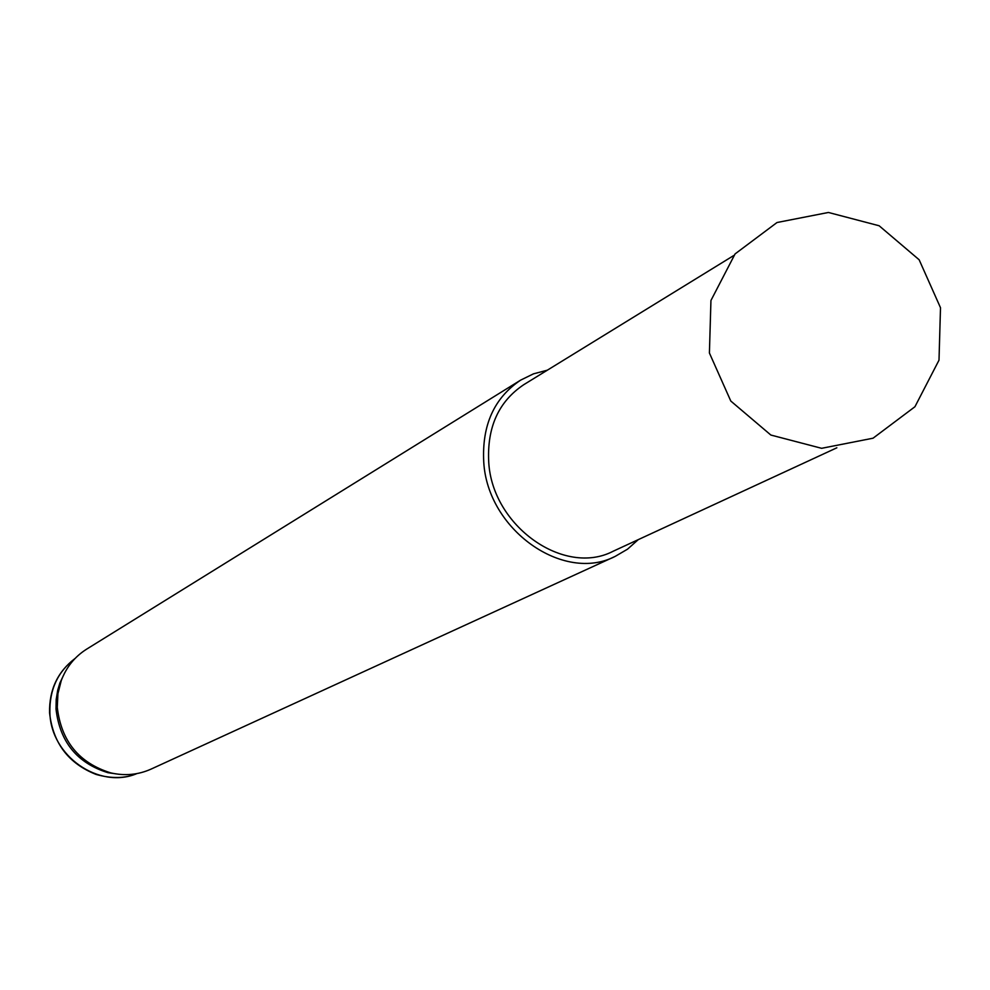 <?xml version="1.0" encoding="UTF-8"?>
<svg xmlns="http://www.w3.org/2000/svg" width="990" height="990" viewBox="0 0 990 990"><rect width="100%" height="100%" fill="white"/><g stroke="black" fill="none" stroke-linecap="round" stroke-linejoin="round"><path stroke-width="1.49" d="M64.758 672.73L59.883 683.001L57.717 690.179L56.195 699.497L56.009 709.038C59.833 741.918 77.158 763.141 107.984 772.695L119.246 774.316M547.322 370.186L533.449 373.861L520.629 380.135L86.625 649.155C74.832 656.618 66.38 667.087 61.269 680.576L57.927 693.668L57.284 707.367C61.231 741.213 79.064 763.043 110.781 772.893C124.839 776.086 138.241 774.836 150.975 769.143L615.161 556.405L627.499 549.19L638.228 539.661M520.629 380.135C494.109 397.98 481.821 425.292 483.751 462.058C487.451 529.712 563.409 583.209 615.161 556.405M733.738 255.531L523.784 384.677C498.589 401.532 486.907 427.383 488.738 462.243C492.265 526.247 564.213 576.799 613.132 551.257L836.859 447.789M49.871 712.565C50.676 756.026 99.21 789.661 136.88 773.598C125.186 778.511 111.585 778.796 96.117 774.44C68.397 763.488 52.891 742.958 49.574 712.837C49.104 689.844 57.63 671.703 75.116 658.424C57.816 671.579 49.401 689.622 49.871 712.565M828.432 212.466L777.014 222.515L735.075 253.923L710.944 300.49L709.409 353.009L730.793 401.037L770.851 435.043L821.626 448.309L873.056 438.199L914.933 406.742L939.003 360.174L940.5 307.729L919.141 259.764L879.145 225.769L828.432 212.466M107.984 772.695L110.781 772.893M59.883 683.001L61.269 680.576"/></g></svg>
